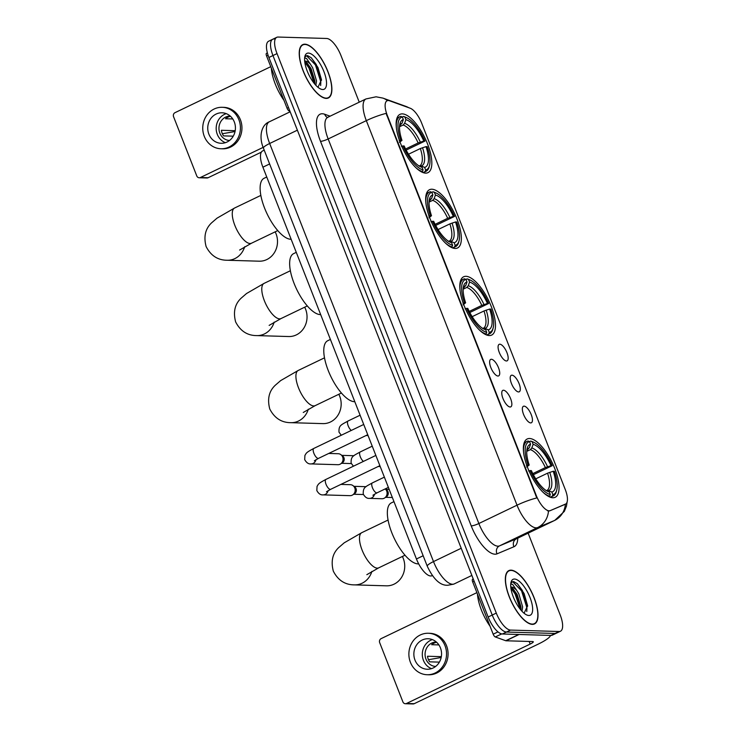 <?xml version="1.0" encoding="UTF-8"?>
<svg xmlns="http://www.w3.org/2000/svg" width="741" height="741" viewBox="0 0 741 741"><rect width="100%" height="100%" fill="white"/><g stroke="black" fill="none" stroke-linecap="round" stroke-linejoin="round"><path stroke-width="1.11" d="M489.245 335.553A32.335 12.273 64.3 0 0 491.635 335.08A32.335 12.273 64.3 0 0 489.996 303.458A32.335 12.273 64.3 0 0 466.024 276.31A32.335 12.273 64.3 0 0 463.634 276.782A32.335 12.273 64.3 0 0 465.274 308.395A32.335 12.273 64.3 0 0 489.245 335.553M455.122 248.467A32.335 12.273 64.3 0 0 457.512 247.994A32.335 12.273 64.3 0 0 455.872 216.381A32.335 12.273 64.3 0 0 431.901 189.224A32.335 12.273 64.3 0 0 429.511 189.705A32.335 12.273 64.3 0 0 431.151 221.318A32.335 12.273 64.3 0 0 455.122 248.467M425.593 173.125A32.335 12.273 64.3 0 0 427.983 172.644A32.335 12.273 64.3 0 0 426.344 141.031A32.335 12.273 64.3 0 0 402.372 113.882A32.335 12.273 64.3 0 0 399.983 114.355A32.335 12.273 64.3 0 0 401.622 145.968A32.335 12.273 64.3 0 0 425.593 173.125M552.814 497.757A32.335 12.273 64.3 0 0 555.204 497.276A32.335 12.273 64.3 0 0 553.564 465.663A32.335 12.273 64.3 0 0 529.593 438.505A32.335 12.273 64.3 0 0 527.203 438.987A32.335 12.273 64.3 0 0 528.842 470.6A32.335 12.273 64.3 0 0 552.814 497.757M524.109 406.142A9.151 3.473 -115.7 0 1 531.232 414.636A9.151 3.473 -115.7 0 1 530.686 422.907A9.151 3.473 -115.7 0 1 530.463 422.889A9.151 3.473 -115.7 0 1 524.267 416.025A9.151 3.473 -115.7 0 1 522.785 406.892A9.151 3.473 -115.7 0 1 524.109 406.142M511.975 375.168A9.151 3.473 -115.7 0 1 519.098 383.671A9.151 3.473 -115.7 0 1 518.543 391.943A9.151 3.473 -115.7 0 1 518.33 391.924A9.151 3.473 -115.7 0 1 512.133 385.061A9.151 3.473 -115.7 0 1 510.651 375.928A9.151 3.473 -115.7 0 1 511.975 375.168M499.842 344.204A9.151 3.473 -115.7 0 1 506.964 352.707A9.151 3.473 -115.7 0 1 506.409 360.978A9.151 3.473 -115.7 0 1 506.196 360.96A9.151 3.473 -115.7 0 1 499.999 354.096A9.151 3.473 -115.7 0 1 498.517 344.963A9.151 3.473 -115.7 0 1 499.842 344.204M503.519 390.229A9.151 3.473 -115.7 0 1 510.642 398.723A9.151 3.473 -115.7 0 1 510.095 406.994A9.151 3.473 -115.7 0 1 509.882 406.976A9.151 3.473 -115.7 0 1 503.676 400.112A9.151 3.473 -115.7 0 1 502.194 390.989A9.151 3.473 -115.7 0 1 503.519 390.229M491.385 359.265A9.151 3.473 -115.7 0 1 498.508 367.758A9.151 3.473 -115.7 0 1 497.961 376.03A9.151 3.473 -115.7 0 1 497.748 376.011A9.151 3.473 -115.7 0 1 491.542 369.148A9.151 3.473 -115.7 0 1 490.06 360.024A9.151 3.473 -115.7 0 1 491.385 359.265M431.91 575.757L432.336 575.553L431.91 575.757A18.303 6.947 -115.7 0 1 430.678 575.979A18.303 6.947 -115.7 0 1 416.442 558.983L262.898 167.188A18.303 6.947 -115.7 0 1 262.638 150.914L264.213 150.154M550.192 510.605A16.469 6.252 -115.7 0 1 549.081 510.799A16.469 6.252 -115.7 0 1 536.262 495.507L387.311 115.429A16.469 6.252 -115.7 0 1 387.08 100.776A16.469 6.252 -115.7 0 1 389.59 100.804L410.19 108.223A16.469 6.252 -115.7 0 1 421.712 123.256L565.263 489.532A16.469 6.252 -115.7 0 1 565.485 504.176A16.469 6.252 -115.7 0 1 565.383 504.232L549.452 510.957L547.58 510.799M532.297 624.367A29.594 11.226 64.3 0 0 534.493 623.931A29.594 11.226 64.3 0 0 532.992 595.004A29.594 11.226 64.3 0 0 511.058 570.153A29.594 11.226 64.3 0 0 508.863 570.589A29.594 11.226 64.3 0 0 510.364 599.525A29.594 11.226 64.3 0 0 532.297 624.367M326.179 98.405A29.594 11.226 64.3 0 0 328.365 97.969A29.594 11.226 64.3 0 0 326.864 69.043A29.594 11.226 64.3 0 0 304.931 44.191A29.594 11.226 64.3 0 0 302.745 44.627A29.594 11.226 64.3 0 0 304.245 73.563A29.594 11.226 64.3 0 0 326.179 98.405M567.152 501.824L566.448 506.149L564.327 511.392L554.74 520.386A24.407 9.262 -115.7 0 1 554.574 520.46L537.651 527.555A24.407 9.262 -115.7 0 1 536.012 527.842A24.407 9.262 -115.7 0 1 517.023 505.186A21.35 3.807 -21.4 0 1 536.808 497.943L386.107 113.392A21.35 3.807 158.6 0 0 366.323 120.635A24.407 9.262 -115.7 0 1 365.98 98.942L327.818 117.273A24.407 9.262 64.3 0 0 328.161 138.965L478.862 523.517A24.407 9.262 64.3 0 0 497.85 546.173A24.407 9.262 64.3 0 0 499.49 545.885L516.421 538.79A24.407 9.262 64.3 0 0 516.579 538.716A24.407 9.262 64.3 0 0 516.736 538.633M548.488 511.086L548.47 511.086A21.35 19.757 -112.8 0 1 537.651 527.555L499.49 545.885A6.104 5.641 67.2 0 0 497.007 553.851A30.501 11.578 -115.7 0 1 471.22 525.888L320.51 141.336A6.104 1.084 158.6 0 0 328.161 138.965L366.323 120.635L517.023 505.186L478.862 523.517A6.104 1.084 158.6 0 1 471.22 525.888M359.246 102.175L340.934 55.473A18.303 6.947 64.3 0 0 326.698 38.476L278.125 37.05A18.303 6.947 64.3 0 0 276.773 37.319L272.707 39.273A18.303 6.947 64.3 0 0 272.957 55.547L492.228 615.049A18.303 6.947 64.3 0 0 506.464 632.036L555.037 633.462A18.303 6.947 64.3 0 0 556.389 633.194A18.303 6.947 64.3 0 1 555.037 633.462L506.464 632.036A18.303 6.947 64.3 0 1 492.228 615.049L272.957 55.547A18.303 6.947 64.3 0 1 272.707 39.273A18.303 6.947 64.3 0 1 274.059 39.004M565.402 504.112L549.452 510.957M276.773 37.319A18.303 6.947 64.3 0 0 277.032 53.593L496.294 613.094A18.303 6.947 64.3 0 0 510.54 630.082L559.103 631.508A18.303 6.947 64.3 0 0 560.455 631.239A18.303 6.947 64.3 0 0 560.205 614.965L528.138 533.159M272.707 39.273L268.631 41.227A18.303 6.947 64.3 0 0 268.89 57.502L488.152 617.003A18.303 6.947 64.3 0 0 502.398 633.99L550.961 635.426A18.303 6.947 64.3 0 0 552.314 635.148L560.455 631.239M511.16 570.431A29.288 11.115 64.3 0 0 509.002 570.866A29.288 11.115 64.3 0 0 510.484 599.497A29.288 11.115 64.3 0 0 532.195 624.089A29.288 11.115 64.3 0 0 534.354 623.653A29.288 11.115 64.3 0 0 532.872 595.023A29.288 11.115 64.3 0 0 511.16 570.431M477.445 594.041A30.501 11.578 64.3 0 0 490.07 626.256M510.744 584.103L512.615 584.362L516.505 590.132A13.792 5.233 64.3 0 0 511.642 587.076A13.792 5.233 64.3 0 0 510.808 587.196M516.505 590.132L518.765 593.708L522.637 606.851L521.988 611.279M510.836 587.511L513.133 588.891L517.153 594.486L520.969 606.814L520.914 610.065M524.1 613.261L527.601 605.693L524.091 593.513L517.45 583.769L513.633 581.555L512.3 581.815L510.808 583.463M528.815 615.484A19.887 7.549 64.3 0 0 530.01 597.505A19.887 7.549 64.3 0 0 514.541 579.036A19.887 7.549 64.3 0 0 511.031 582.25A19.887 7.549 64.3 0 0 514.875 600.525A19.887 7.549 64.3 0 0 526.74 614.956A19.887 7.549 64.3 0 0 528.815 615.484M512.003 581.981L512.874 581.917L521.553 590.855L526.934 607.852L526.786 611.501M510.901 588.011L515.097 593.967L520.321 609.352M517.357 583.686L522.359 590.475L527.638 606.221M512.105 588.067L515.903 593.578L521.034 608.25M474.138 581.231L472.693 581.926L493.173 634.185L497.971 631.878M550.396 635.408A24.407 4.344 -21.4 0 1 537.846 644.309L414.2 703.7A3.047 2.769 91.7 0 1 413.024 703.95L405.355 703.728A3.047 2.769 -88.3 0 0 406.54 703.468L530.176 644.077A6.104 1.084 158.6 0 0 533.298 641.78A6.104 1.084 158.6 0 0 532.705 641.558L505.973 640.78A3.047 1.158 -115.7 0 1 505.742 640.724L495.312 636.964A3.047 1.158 -115.7 0 1 493.173 634.185M476.889 592.633L381.124 638.631A3.047 2.769 -88.3 0 0 379.679 642.651L402.9 701.894A3.047 2.769 -88.3 0 0 405.355 703.728M472.693 581.926A3.047 1.158 -115.7 0 1 472.656 579.212A3.047 1.158 -115.7 0 1 472.675 579.203L472.656 579.212M414.988 660.111A15.255 13.847 -88.3 0 0 427.261 669.243A15.255 13.847 -88.3 0 0 440.432 647.884A15.255 13.847 -88.3 0 0 428.159 638.751A15.255 13.847 -88.3 0 0 414.988 660.111M432.355 639.603A15.255 13.847 -88.3 0 0 423.426 660.351A15.255 13.847 -88.3 0 0 431.503 668.641M441.33 656.656L427.501 656.248A12.199 11.078 91.7 0 0 428.27 659.203A12.199 11.078 91.7 0 0 429.687 661.843L439.385 662.121M436.375 642.049A12.199 11.078 -88.3 0 0 425.973 659.129A12.199 11.078 -88.3 0 0 435.662 666.437M427.103 674.727L428.631 674.773A20.739 18.831 -88.3 0 0 446.545 645.735A20.739 18.831 -88.3 0 0 429.854 633.305L428.317 633.259A20.739 18.831 -88.3 0 0 410.412 662.306A20.739 18.831 -88.3 0 0 427.103 674.727A20.739 18.831 -88.3 0 0 445.008 645.689A20.739 18.831 -88.3 0 0 428.317 633.259M428.428 659.712L441.173 657.499M438.885 644.92L431.66 644.707A12.199 11.078 91.7 0 1 436.644 642.29M305.042 44.469A29.288 11.115 64.3 0 0 302.874 44.905A29.288 11.115 64.3 0 0 304.356 73.535A29.288 11.115 64.3 0 0 326.068 98.127A29.288 11.115 64.3 0 0 328.235 97.701A29.288 11.115 64.3 0 0 326.753 69.061A29.288 11.115 64.3 0 0 305.042 44.469M271.326 68.079A30.501 11.578 64.3 0 0 283.951 100.304M304.625 58.141L306.496 58.4L310.386 64.171A13.792 5.233 64.3 0 0 305.514 61.114A13.792 5.233 64.3 0 0 304.681 61.234M310.386 64.171L312.646 67.746L316.518 80.889L315.87 85.317M304.718 61.549L307.006 62.929L311.025 68.524L314.851 80.852L314.795 84.103M317.982 87.299L321.474 79.732L317.963 67.551L311.331 57.807L307.506 55.594L306.181 55.853L304.681 57.502M322.696 89.522A19.887 7.549 64.3 0 0 323.891 71.544A19.887 7.549 64.3 0 0 308.413 53.074A19.887 7.549 64.3 0 0 304.912 56.288A19.887 7.549 64.3 0 0 308.756 74.563A19.887 7.549 64.3 0 0 320.621 88.994A19.887 7.549 64.3 0 0 322.696 89.522M305.876 56.02L306.755 55.955L315.434 64.893L320.816 81.89L320.668 85.539M304.773 62.049L308.969 68.005L314.203 83.39M311.239 57.724L316.24 64.513L321.511 80.26M305.987 62.105L309.775 67.616L314.916 82.288M371.889 571.394A19.525 17.728 91.7 0 1 354.485 584.881L386.441 585.825A19.525 17.728 -88.3 0 0 403.289 558.482A19.525 17.728 -88.3 0 0 402.382 556.482M526.481 465.459L528.009 464.987A29.038 11.022 64.3 0 1 529.556 441.636L530.658 441.08L532.112 441.71A29.038 11.022 64.3 0 1 533.807 442.303A29.038 11.022 64.3 0 1 552.212 465.691L551.026 465.663A26.231 9.957 64.3 0 0 533.131 444.304L531.825 447.962L530.343 449.657L526.749 451.38M532.807 473.619L545.376 467.59L551.026 465.663M553.221 471.248L554.398 471.285A29.038 11.022 64.3 0 1 556.75 490.051A29.038 11.022 64.3 0 1 552.851 494.627L551.841 492.043A26.231 9.957 64.3 0 0 553.221 471.248L547.562 473.175L535.743 478.853M546.367 490.653L546.877 490.449A22.573 8.568 64.3 0 0 547.562 473.175M393.962 501.638L391.331 502.898A33.558 12.736 64.3 0 0 393.036 535.706A33.558 12.736 64.3 0 0 417.915 563.882A33.558 12.736 64.3 0 0 418.674 563.864M552.212 465.691L533.381 474.722M527.129 449.889L529.269 447.888L530.575 444.22L529.556 441.636L528.101 441.006A30.261 11.486 64.3 0 0 527.083 441.349A30.261 11.486 64.3 0 0 523.526 451.76M533.807 442.303L532.483 441.71A30.261 11.486 64.3 0 0 530.658 441.08M552.851 494.627L552.277 496.238A30.261 11.486 64.3 0 0 553.286 495.896A30.261 11.486 64.3 0 0 556.38 491.459L556.75 490.051M552.277 496.238L550.239 497.22M530.575 444.22A26.231 9.957 64.3 0 0 527.166 448.333A26.231 9.957 64.3 0 0 529.194 465.015L528.009 464.987M533.131 444.304L532.112 441.71M529.194 465.015L526.629 467.034M546.404 490.635L548.525 490.598L551.841 492.043M548.822 496.6L549.72 496.164L550.294 494.553A29.038 11.022 64.3 0 1 530.195 470.572L528.666 471.044M542.94 492.163A30.261 11.486 64.3 0 0 549.72 496.164M530.195 470.572L531.38 470.609A26.231 9.957 64.3 0 0 547.886 491.468A26.231 9.957 64.3 0 0 549.285 491.968L550.294 494.553M549.285 491.968L545.969 490.523M308.321 409.189A19.525 17.728 91.7 0 1 290.917 422.676L322.872 423.62A19.525 17.728 -88.3 0 0 339.73 396.287A19.525 17.728 -88.3 0 0 338.813 394.277M465.959 279.422L467.089 278.875L468.544 279.505A29.038 11.022 64.3 0 1 470.248 280.098A29.038 11.022 64.3 0 1 488.643 303.486L487.458 303.458A26.231 9.957 64.3 0 0 469.562 282.099L468.256 285.757L466.774 287.452L463.181 289.175M469.248 311.415L481.807 305.385L487.458 303.458M489.653 309.043L490.829 309.08A29.038 11.022 64.3 0 1 493.182 327.846A29.038 11.022 64.3 0 1 489.282 332.422L488.273 329.838A26.231 9.957 64.3 0 0 489.653 309.043L483.993 310.97L472.184 316.648M482.799 328.448L483.308 328.254A22.573 8.568 64.3 0 0 483.993 310.97M330.403 339.434L327.772 340.693A33.558 12.736 64.3 0 0 329.467 373.501A33.558 12.736 64.3 0 0 354.346 401.687A33.558 12.736 64.3 0 0 354.791 401.678M488.643 303.486L469.813 312.526M462.912 303.254L464.44 302.782A29.038 11.022 64.3 0 1 465.987 279.431L464.533 278.801A30.261 11.486 64.3 0 0 463.514 279.144A30.261 11.486 64.3 0 0 459.957 289.555M470.248 280.098L468.914 279.505A30.261 11.486 64.3 0 0 467.089 278.875M489.282 332.422L488.708 334.034A30.261 11.486 64.3 0 0 489.727 333.691A30.261 11.486 64.3 0 0 492.811 329.254L493.182 327.846M488.708 334.034L486.67 335.015M465.987 279.431L467.006 282.025A26.231 9.957 64.3 0 0 463.597 286.128A26.231 9.957 64.3 0 0 465.626 302.81L464.44 302.782M469.562 282.099L468.544 279.505M465.626 302.81L463.06 304.829M463.57 287.693L465.7 285.683L467.006 282.025M482.836 328.43L484.966 328.393L488.273 329.838M485.253 334.395L486.152 333.959L486.726 332.348A29.038 11.022 64.3 0 1 466.635 308.367L465.098 308.84M479.371 329.958A30.261 11.486 64.3 0 0 486.152 333.959M466.635 308.367L467.812 308.404A26.231 9.957 64.3 0 0 484.318 329.263A26.231 9.957 64.3 0 0 485.716 329.764L486.726 332.348M485.716 329.764L482.41 328.319M274.198 322.103A19.525 17.728 91.7 0 1 256.794 335.599L288.74 336.534A19.525 17.728 -88.3 0 0 305.598 309.201A19.525 17.728 -88.3 0 0 304.681 307.191M431.827 192.336L432.957 191.789L434.421 192.428A29.038 11.022 64.3 0 1 436.116 193.012A29.038 11.022 64.3 0 1 454.52 216.409L453.335 216.372A26.231 9.957 64.3 0 0 435.43 195.013L434.124 198.681L432.651 200.366L429.048 202.098M435.115 224.338L447.684 218.299L453.335 216.372M455.52 221.967L456.706 221.994A29.038 11.022 64.3 0 1 459.05 240.76A29.038 11.022 64.3 0 1 455.159 245.345L454.14 242.752A26.231 9.957 64.3 0 0 455.52 221.967L449.87 223.893L438.051 229.571M448.675 241.362L449.176 241.168A22.573 8.568 64.3 0 0 449.87 223.893M296.27 252.348L293.64 253.617A33.558 12.736 64.3 0 0 295.344 286.424A33.558 12.736 64.3 0 0 320.214 314.601A33.558 12.736 64.3 0 0 320.668 314.601M454.52 216.409L435.689 225.44M428.78 216.168L430.317 215.696A29.038 11.022 64.3 0 1 431.864 192.354L430.41 191.715A30.261 11.486 64.3 0 0 429.391 192.058A30.261 11.486 64.3 0 0 425.834 202.478M436.116 193.012L434.791 192.419A30.261 11.486 64.3 0 0 432.957 191.789M455.159 245.345L454.576 246.957A30.261 11.486 64.3 0 0 455.595 246.614A30.261 11.486 64.3 0 0 458.688 242.177L459.05 240.76M454.576 246.957L452.547 247.939M431.864 192.354L432.874 194.939A26.231 9.957 64.3 0 0 429.474 199.051A26.231 9.957 64.3 0 0 431.494 215.733L430.317 215.696M435.43 195.013L434.421 192.428M431.494 215.733L428.937 217.752M429.437 200.607L431.568 198.597L432.874 194.939M448.713 241.344L450.834 241.307L454.14 242.752M451.13 247.309L452.019 246.883L452.603 245.271A29.038 11.022 64.3 0 1 432.503 221.29L430.975 221.763M445.239 242.881A30.261 11.486 64.3 0 0 452.019 246.883M432.503 221.29L433.689 221.318A26.231 9.957 64.3 0 0 450.185 242.177A26.231 9.957 64.3 0 0 451.584 242.678L452.603 245.271M451.584 242.678L448.277 241.233M244.669 246.762A19.525 17.728 91.7 0 1 227.265 260.248L259.22 261.193A19.525 17.728 -88.3 0 0 276.069 233.85A19.525 17.728 -88.3 0 0 275.152 231.85M399.26 140.827L400.788 140.355A29.038 11.022 64.3 0 1 402.335 117.004L403.437 116.448L404.892 117.078A29.038 11.022 64.3 0 1 406.587 117.671A29.038 11.022 64.3 0 1 424.991 141.059L423.806 141.031A26.231 9.957 64.3 0 0 405.911 119.671L404.595 123.33L403.123 125.025L399.529 126.748M405.586 148.987L418.156 142.957L423.806 141.031M425.992 146.616L427.177 146.653A29.038 11.022 64.3 0 1 429.521 165.419A29.038 11.022 64.3 0 1 425.63 169.995L424.612 167.41A26.231 9.957 64.3 0 0 425.992 146.616L420.342 148.543L408.523 154.221M419.147 166.021L419.647 165.817A22.573 8.568 64.3 0 0 420.342 148.543M266.741 177.006L264.111 178.266A33.558 12.736 64.3 0 0 265.815 211.074A33.558 12.736 64.3 0 0 290.694 239.26A33.558 12.736 64.3 0 0 291.139 239.25M424.991 141.059L406.161 150.099M399.908 125.266L402.039 123.256L403.354 119.597L402.335 117.004L400.881 116.374A30.261 11.486 64.3 0 0 399.862 116.717A30.261 11.486 64.3 0 0 396.305 127.128M406.587 117.671L405.262 117.078A30.261 11.486 64.3 0 0 403.437 116.448M425.63 169.995L425.056 171.606A30.261 11.486 64.3 0 0 426.066 171.264A30.261 11.486 64.3 0 0 429.159 166.827L429.521 165.419M425.056 171.606L423.018 172.588M403.354 119.597A26.231 9.957 64.3 0 0 399.945 123.701A26.231 9.957 64.3 0 0 401.974 140.382L400.788 140.355M405.911 119.671L404.892 117.078M401.974 140.382L399.408 142.402M419.184 166.003L421.305 165.965L424.612 167.41M421.601 171.968L422.5 171.532L423.074 169.921A29.038 11.022 64.3 0 1 402.974 145.94L401.446 146.412M415.71 167.531A30.261 11.486 64.3 0 0 422.5 171.532M402.974 145.94L404.16 145.977A26.231 9.957 64.3 0 0 420.666 166.836A26.231 9.957 64.3 0 0 422.064 167.336L423.074 169.921M422.064 167.336L418.748 165.891M340.869 484.41L350.363 484.688A5.493 4.983 91.7 0 1 353.031 485.642A5.493 4.983 91.7 0 1 354.782 487.976A5.493 4.983 91.7 0 1 352.762 494.877A5.493 4.983 91.7 0 1 352.17 495.21A5.493 4.983 91.7 0 1 350.039 495.664L323.095 494.877C320.705 495.164 318.621 493.738 316.833 490.598L317.037 486.429C318.593 483.956 317.945 483.641 325.947 479.399A5.493 2.084 -115.7 0 0 325.901 483.966A5.493 2.084 -115.7 0 0 330.291 489.384A5.493 2.084 -115.7 0 0 330.699 489.301L326.494 491.746M353.031 485.642L354.8 486.976A3.964 3.603 91.7 0 1 354.606 493.645L352.762 494.877M328.735 453.446L338.229 453.724A5.493 4.983 91.7 0 1 340.897 454.678A5.493 4.983 91.7 0 1 342.648 457.012A5.493 4.983 91.7 0 1 340.628 463.912A5.493 4.983 91.7 0 1 340.036 464.246A5.493 4.983 91.7 0 1 337.905 464.7L310.961 463.912C308.571 464.19 306.478 462.773 304.699 459.633L304.903 455.465C306.459 452.992 305.811 452.677 313.814 448.435A5.493 2.084 -115.7 0 0 313.767 453.001A5.493 2.084 -115.7 0 0 318.158 458.42A5.493 2.084 -115.7 0 0 318.565 458.336L314.36 460.782M340.897 454.678L342.666 456.011A3.964 3.603 91.7 0 1 342.472 462.68L340.628 463.912M385.2 488.912A5.493 4.983 91.7 0 1 386.691 491.051A5.493 4.983 91.7 0 1 384.681 497.943A5.493 4.983 91.7 0 1 384.088 498.276A5.493 4.983 91.7 0 1 381.958 498.739L369.527 498.369C367.138 498.656 365.054 497.23 363.266 494.099C362.96 487.207 365.267 486.939 372.38 482.891A5.493 2.084 -115.7 0 0 372.334 487.458A5.493 2.084 -115.7 0 0 376.724 492.876A5.493 2.084 -115.7 0 0 377.132 492.793L372.927 495.238M385.218 488.912L386.719 490.051A3.964 3.603 91.7 0 1 386.524 496.711L384.681 497.943M268.075 55.242L266.575 55.964L287.054 108.223L288.499 107.528M261.351 152.146L208.082 177.738A3.047 2.769 91.7 0 1 206.896 177.988L199.227 177.766A3.047 2.769 -88.3 0 0 200.413 177.507L263.129 147.385M270.771 66.671L175.006 112.669A3.047 2.769 -88.3 0 0 173.561 116.689L196.773 175.932A3.047 2.769 -88.3 0 0 199.227 177.766M289.972 111.289L289.185 111.002A3.047 1.158 -115.7 0 1 287.054 108.223M266.575 55.964A3.047 1.158 -115.7 0 1 266.528 53.25A3.047 1.158 -115.7 0 1 266.547 53.241L266.528 53.25M208.869 134.149A15.255 13.847 -88.3 0 0 221.142 143.282A15.255 13.847 -88.3 0 0 234.304 121.922A15.255 13.847 -88.3 0 0 222.041 112.789A15.255 13.847 -88.3 0 0 208.869 134.149M226.237 113.642A15.255 13.847 -88.3 0 0 217.308 134.39A15.255 13.847 -88.3 0 0 225.375 142.68M235.212 130.694L221.374 130.286A12.199 11.078 91.7 0 0 222.152 133.241A12.199 11.078 91.7 0 0 223.569 135.881L233.267 136.159M230.256 116.087A12.199 11.078 -88.3 0 0 219.845 133.167A12.199 11.078 -88.3 0 0 229.534 140.475M220.975 148.765L222.513 148.811A20.739 18.831 -88.3 0 0 240.417 119.773A20.739 18.831 -88.3 0 0 223.736 107.343L222.198 107.297A20.739 18.831 -88.3 0 0 204.284 136.344A20.739 18.831 -88.3 0 0 220.975 148.765A20.739 18.831 -88.3 0 0 238.889 119.727A20.739 18.831 -88.3 0 0 222.198 107.297M222.3 133.751L235.045 131.537M232.767 118.958L225.542 118.745A12.199 11.078 91.7 0 1 230.516 116.328M517.755 538.151A30.501 11.578 -115.7 0 1 513.93 546.747A6.104 5.641 67.2 0 1 516.421 538.79L554.574 520.46A21.35 19.757 -112.8 0 0 565.392 504.232L564.642 504.584M387.311 115.429L386.811 115.661M536.262 495.507L535.762 495.748M423.167 555.75L416.442 558.983M269.622 163.956L262.898 167.188M320.51 141.336A30.501 11.578 -115.7 0 1 322.344 113.762A30.501 11.578 -115.7 0 1 324.725 114.253L330.078 116.189M408.569 107.64A21.35 18.432 -70.2 0 0 405.883 106.38L409.097 107.834M387.46 100.637A21.35 18.432 -70.2 0 0 382.93 98.108L405.883 106.38M513.93 546.747L497.007 553.851M277.032 53.593L268.89 57.502M496.294 613.094L488.152 617.003M510.54 630.082L502.398 633.99M559.103 631.508L550.961 635.426M327.392 117.411A6.104 5.27 109.8 0 1 324.725 114.253M297.373 130.184L269.659 143.495A12.199 2.177 158.6 0 0 263.407 148.098C258.424 136.261 261.703 124.544 269.316 121.802A24.407 9.262 64.3 0 0 269.659 143.495L433.504 561.585A24.407 9.262 64.3 0 0 452.492 584.241A24.407 9.262 64.3 0 0 454.131 583.954L471.869 575.433M461.217 548.266L433.504 561.585A12.199 2.177 158.6 0 0 427.251 566.189L263.407 148.098M454.131 583.954L453.649 584.167A12.199 11.291 -112.8 0 0 454.131 583.954M529.148 641.456L530.176 644.077M519.071 634.481L505.973 640.78M406.54 703.468L414.2 703.7M505.742 640.724L518.756 634.472M501.685 633.907L495.312 636.964M366.832 574.683L378.697 567.847A19.525 7.41 -115.7 0 1 377.262 568.143A19.525 7.41 -115.7 0 1 362.071 550.017A19.525 7.41 -115.7 0 1 361.793 532.659L388.08 520.034M545.376 467.59A22.573 8.568 64.3 0 0 530.343 449.657M529.269 447.888A23.471 8.901 64.3 0 0 526.842 450.12M547.553 466.737A23.471 8.901 64.3 0 0 531.825 447.962M548.525 490.598A23.471 8.901 64.3 0 0 549.739 472.323M527.787 449.574A22.573 8.568 64.3 0 0 527.323 449.759L526.823 450.287M303.264 412.478L315.138 405.651A19.525 7.41 -115.7 0 1 313.693 405.938A19.525 7.41 -115.7 0 1 298.503 387.812A19.525 7.41 -115.7 0 1 298.225 370.454L324.512 357.829M481.807 305.385A22.573 8.568 64.3 0 0 466.774 287.452M465.7 285.683A23.471 8.901 64.3 0 0 463.273 287.916M483.984 304.532A23.471 8.901 64.3 0 0 468.256 285.757M484.966 328.393A23.471 8.901 64.3 0 0 486.17 310.118M464.218 287.369A22.573 8.568 64.3 0 0 463.755 287.554L463.255 288.082M269.14 325.392L281.006 318.565A19.525 7.41 -115.7 0 1 279.561 318.852A19.525 7.41 -115.7 0 1 264.37 300.726A19.525 7.41 -115.7 0 1 264.102 283.368L290.379 270.743M447.684 218.299A22.573 8.568 64.3 0 0 432.651 200.366M431.568 198.597A23.471 8.901 64.3 0 0 429.15 200.839M449.861 217.446A23.471 8.901 64.3 0 0 434.124 198.681M450.834 241.307A23.471 8.901 64.3 0 0 452.047 223.041M430.095 200.292A22.573 8.568 64.3 0 0 429.632 200.468L429.132 201.006M239.612 250.05L251.477 243.224A19.525 7.41 -115.7 0 1 250.032 243.511A19.525 7.41 -115.7 0 1 234.851 225.384A19.525 7.41 -115.7 0 1 234.573 208.026L260.851 195.402M418.156 142.957A22.573 8.568 64.3 0 0 403.123 125.025M402.039 123.256A23.471 8.901 64.3 0 0 399.621 125.488M420.332 142.105A23.471 8.901 64.3 0 0 404.595 123.33M421.305 165.965A23.471 8.901 64.3 0 0 422.518 147.691M400.566 124.942A22.573 8.568 64.3 0 0 400.103 125.127L399.603 125.655M328.096 490.662A5.493 4.983 91.7 0 1 323.095 494.877M315.962 459.698A5.493 4.983 91.7 0 1 310.961 463.912M374.538 494.154A5.493 4.983 91.7 0 1 369.527 498.369M363.423 461.402A5.493 2.084 -115.7 0 1 360.2 456.493A5.493 2.084 -115.7 0 1 360.246 451.927C353.124 455.974 350.826 456.243 351.132 463.134L353.42 466.2M351.29 430.428A5.493 2.084 -115.7 0 1 348.066 425.529A5.493 2.084 -115.7 0 1 348.113 420.962C340.99 425.01 338.693 425.278 338.998 432.16L341.286 435.236M200.413 177.507L208.082 177.738M289.75 110.733L289.185 111.002M565.485 504.176L564.744 504.538M327.744 117.55L327.253 117.421L327.818 117.273M382.93 98.108L376.076 96.802L365.98 98.942M554.74 520.386L516.199 538.902M453.649 584.167L447.749 585.26C440.265 585.659 433.429 579.305 427.251 566.189M269.316 121.802L290.166 111.789M507.548 571.561L509.002 570.866M532.909 624.357L534.354 623.653M301.43 45.599L302.874 44.905M326.79 98.396L328.235 97.701M361.793 532.659L344.222 542.81L338.906 547.404C332.579 553.286 330.727 561.215 333.33 571.181C338.035 580.323 345.084 584.89 354.485 584.881M524.202 442.729L527.083 441.349M550.406 497.285L553.286 495.896M404.984 555.231L378.697 567.847M298.225 370.454L280.654 380.605L275.337 385.2C269.011 391.091 267.158 399.01 269.761 408.976C274.466 418.119 281.515 422.685 290.917 422.676M460.633 280.524L463.514 279.144M486.846 335.08L489.727 333.691M341.416 393.026L315.138 405.651M264.102 283.368L246.521 293.529L241.205 298.123C234.888 304.005 233.026 311.933 235.629 321.9C240.334 331.042 247.392 335.608 256.794 335.599M426.51 193.438L429.391 192.058M452.714 247.994L455.595 246.614M307.293 305.94L281.006 318.565M234.573 208.026L217.002 218.178L211.676 222.772C205.359 228.654 203.497 236.583 206.109 246.549C210.815 255.691 217.863 260.258 227.265 260.248M396.981 118.097L399.862 116.717M423.185 172.653L426.066 171.264M277.764 230.599L251.477 243.224M375.854 455.428L325.947 479.399M366.045 486.68L353.929 486.318M379.874 465.681L330.699 489.301M363.433 494.534L353.698 494.247M363.72 424.463L313.814 448.435M353.911 455.715L341.796 455.354M367.74 434.717L318.565 458.336M351.299 463.57L341.564 463.282M384.366 477.139L372.38 482.891M389.201 489.486L385.848 489.393M388.386 487.393L377.132 492.793M392.35 497.517L385.616 497.313M372.232 446.175L360.246 451.927M380.216 466.552L378.188 466.487M360.098 415.21L348.113 420.962M368.082 435.588L366.045 435.523"/></g></svg>
